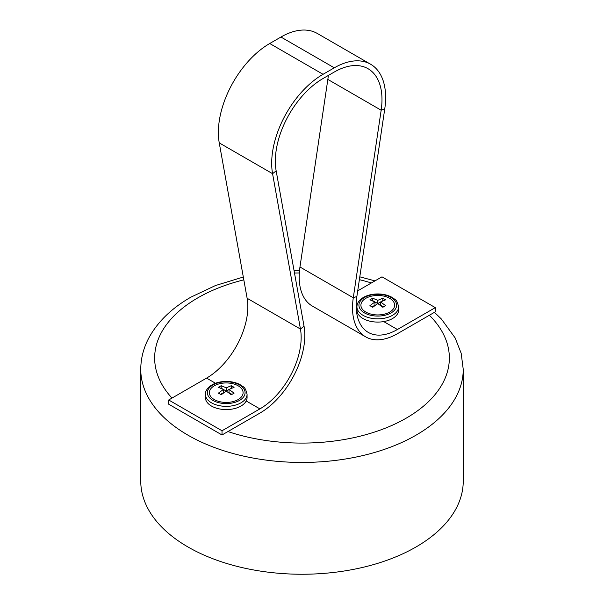 <?xml version="1.0" encoding="UTF-8"?>
<svg xmlns="http://www.w3.org/2000/svg" width="604" height="604" viewBox="0 0 604 604"><rect width="100%" height="100%" fill="white"/><g stroke="black" fill="none" stroke-linecap="round" stroke-linejoin="round"><path stroke-width="0.91" d="M140.762 369.361A161.238 93.091 180 0 0 302 462.445A161.238 93.091 180 0 0 463.238 369.361L463.238 481.161A161.238 93.091 180 0 1 416.013 546.982A161.238 93.091 180 0 1 240.294 567.164A161.238 93.091 180 0 1 140.762 481.161L140.762 369.361C140.815 358.451 143.503 347.979 148.833 337.961C157.659 321.796 171.672 308.199 190.864 297.176L215.5 285.526L243.314 277.032M435.303 307.625L435.303 311.838L397.417 333.71A63.503 36.663 -60 0 1 365.669 336.858A63.503 36.663 -60 0 1 353.287 297.772L381.162 110.215A67.474 38.958 120 0 0 368.01 68.69A67.474 38.958 120 0 0 334.276 72.035L323.049 78.512A67.474 38.958 -60 0 0 276.156 170.841L304.038 326.205A63.503 36.663 120 0 1 259.901 413.106L222.015 434.978L222.015 430.765L168.697 399.984L206.583 378.104A58.346 33.688 120 0 0 247.127 298.27L219.252 142.899A72.631 41.933 -60 0 1 269.724 43.511L280.951 37.033L334.276 67.822A72.631 41.933 -60 0 1 370.592 64.22A72.631 41.933 -60 0 1 384.748 108.924L356.873 296.481A58.346 33.688 120 0 0 368.251 332.389A58.346 33.688 120 0 0 397.417 329.497L435.303 307.625L381.985 276.836L357.711 290.856M365.669 336.858L312.344 306.069A63.503 36.663 -60 0 1 299.962 266.991L327.844 79.426A67.474 38.958 120 0 0 328.327 75.462M370.592 64.22L317.266 33.439A72.631 41.933 120 0 0 280.951 37.033M168.697 399.984L168.697 404.197L222.015 434.978M334.276 67.822L323.049 74.3A72.631 41.933 120 0 0 272.57 173.688L300.452 329.059A58.346 33.688 -60 0 1 259.901 408.893L222.015 430.765M247.066 394.306L247.066 397.553A20.838 12.027 180 0 1 234.201 408.666A20.838 12.027 180 0 1 211.491 406.054A20.838 12.027 180 0 1 205.39 397.553L205.39 394.306A20.838 12.027 -0 0 0 211.491 402.815A20.838 12.027 -0 0 0 234.201 405.427A20.838 12.027 -0 0 0 247.066 394.306C244.922 385.344 243.118 387.489 240.143 384.665C236.194 382.566 231.589 381.486 226.341 381.441C218.437 381.539 212.382 383.661 208.169 387.806C206.047 390.388 205.126 392.555 205.39 394.306M214.299 399.576A16.867 9.739 180 0 1 221.857 383.283A16.867 9.739 180 0 1 242.521 395.212A16.867 9.739 180 0 1 214.299 399.576M219.773 393.921L218.369 393.159L223.42 389.444L218.369 387.323L221.177 385.699L226.228 387.828L231.279 385.699L234.088 387.323L229.029 389.444L234.088 393.159L231.279 394.774L226.228 391.067L221.177 394.774L219.773 393.921M220.52 394.367L223.42 392.691L223.42 389.444M229.029 389.452L226.228 391.067L226.228 387.828M231.468 388.259L229.105 389.406M231.279 388.153L231.279 385.699M223.352 389.406L221.177 388.153L221.177 385.699M226.221 391.067L223.42 389.452M231.936 394.367L229.029 392.691L229.029 389.444M398.61 306.817L398.61 310.056A20.838 12.027 180 0 1 377.772 322.083A20.838 12.027 180 0 1 356.934 310.056L356.934 306.817A20.838 12.027 0 0 0 377.772 318.844A20.838 12.027 0 0 0 398.61 306.817C396.466 297.855 394.661 299.992 391.694 297.168C387.738 295.069 383.14 293.997 377.885 293.944C372.343 293.967 367.534 295.114 363.449 297.402C359.101 300.082 356.926 303.216 356.934 306.817M365.843 298.308A16.867 9.739 180 0 1 394.065 302.672A16.867 9.739 180 0 1 373.408 314.601A16.867 9.739 180 0 1 365.843 298.308M371.317 298.972L372.721 298.21L377.772 300.331L382.823 298.21L385.631 299.826L380.58 301.955L385.631 305.662L382.823 307.277L377.772 303.57L372.721 307.277L369.912 305.662L374.971 301.955L369.912 299.826L371.317 298.972M372.064 306.87L374.971 305.194L374.971 301.955L377.772 303.57L377.772 300.331M377.779 303.57L380.58 301.955L380.58 305.194L383.48 306.87M380.648 301.917L382.823 300.656L382.823 298.21M374.895 301.917L372.721 300.656L372.721 298.21M172.004 398.066A147.346 85.066 180 0 1 197.81 297.863A147.346 85.066 180 0 1 243.827 279.856M294.495 273.053A147.346 85.066 180 0 1 299.327 272.963M359.372 279.66A147.346 85.066 180 0 1 371.377 282.966M429.384 315.258A147.346 85.066 180 0 1 406.19 418.172A147.346 85.066 180 0 1 227.942 431.558M383.714 321.585L397.417 329.497M356.164 305.677L356.964 306.145M384.748 108.924L381.162 110.215L327.844 79.426M356.873 296.481L353.287 297.772L299.962 266.991M206.583 378.104L215.477 383.246M247.127 298.27L300.452 329.059L304.038 326.205M246.198 400.981L259.901 408.893M269.724 43.511L323.049 74.3M219.252 142.899L272.57 173.688L276.156 170.841M212.895 400.384A18.852 10.887 180 0 1 221.343 382.173A18.852 10.887 180 0 1 244.439 395.507A18.852 10.887 180 0 1 212.895 400.384M364.446 297.5A18.852 10.887 180 0 1 395.982 302.377A18.852 10.887 180 0 1 372.894 315.711A18.852 10.887 180 0 1 364.446 297.5M463.238 369.361L461.184 353.325L455.167 337.961L441.381 319.01L434.45 312.328M374.978 280.883L359.795 276.828M299.539 270.411L294.042 270.517"/></g></svg>
